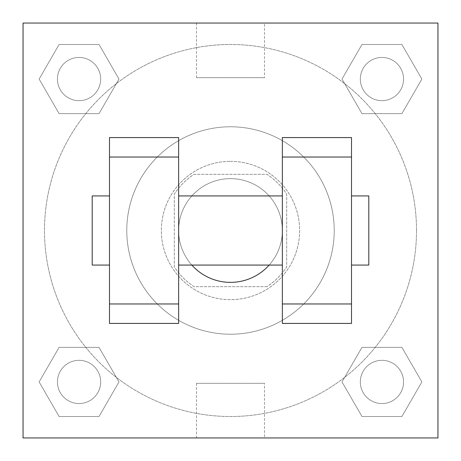 <?xml version="1.0" encoding="UTF-8"?>
<svg xmlns="http://www.w3.org/2000/svg" width="461" height="461" viewBox="0 0 461 461"><rect width="100%" height="100%" fill="white"/><g stroke="black" fill="none" stroke-linecap="round" stroke-linejoin="round"><path stroke-width="0.35" stroke-dasharray="2.31 1.73" d="M269.155 265.075A51.863 51.863 0 0 0 211.997 182.049A51.863 51.863 0 0 0 191.845 265.075M282.363 230.5A51.863 51.863 0 0 0 204.569 185.587A51.863 51.863 0 0 0 204.569 275.413A51.863 51.863 0 0 0 282.363 230.5L282.363 265.075L282.363 230.5M266.884 286.684L194.116 286.684A66.937 66.937 0 0 1 174.316 266.884L174.316 194.116A66.937 66.937 0 0 1 194.116 174.316L266.884 174.316A66.937 66.937 0 0 1 286.684 194.116L286.684 266.884A66.937 66.937 0 0 1 266.884 286.684L194.116 286.684A66.937 66.937 0 0 1 174.316 266.884L174.316 194.116A66.937 66.937 0 0 1 194.116 174.316L266.884 174.316A66.937 66.937 0 0 1 286.684 194.116L286.684 266.884A66.937 66.937 0 0 1 266.884 286.684M230.5 161.35A69.15 69.15 0 0 1 290.384 265.075A69.15 69.15 0 0 1 170.616 265.075A69.15 69.15 0 0 1 230.5 161.35A69.15 69.15 0 0 0 161.35 230.5A69.15 69.15 0 0 0 230.5 299.65A69.15 69.15 0 0 0 299.65 230.5A69.15 69.15 0 0 0 230.5 161.35M334.225 230.5A103.725 103.725 0 0 0 178.638 140.674A103.725 103.725 0 0 0 178.638 320.326A103.725 103.725 0 0 0 334.225 230.5A103.725 103.725 0 0 0 178.638 140.674A103.725 103.725 0 0 0 178.638 320.326A103.725 103.725 0 0 0 334.225 230.5M39.139 79.061L59.1 44.487L99.023 44.487L118.984 79.061L99.023 113.636L59.1 113.636L39.139 79.061L59.1 44.487L99.023 44.487L118.984 79.061L99.023 113.636L59.1 113.636L39.139 79.061L59.1 44.487L99.023 44.487L118.984 79.061L99.023 113.636L59.1 113.636L39.139 79.061M39.139 381.938L59.1 347.363L99.023 347.363L118.984 381.938L99.023 416.514L59.1 416.514L39.139 381.938L59.1 347.363L99.023 347.363L118.984 381.938L99.023 416.514L59.1 416.514L39.139 381.938L59.1 347.363L99.023 347.363L118.984 381.938L99.023 416.514L59.1 416.514L39.139 381.938M23.05 437.95L23.05 23.05L437.95 23.05L437.95 437.95L23.05 437.95L23.05 23.05L437.95 23.05L437.95 437.95L23.05 437.95L23.05 23.05L437.95 23.05L437.95 437.95L23.05 437.95M342.016 79.061L361.977 44.487L401.9 44.487L421.861 79.061L401.9 113.636L361.977 113.636L342.016 79.061L361.977 44.487L401.9 44.487L421.861 79.061L401.9 113.636L361.977 113.636L342.016 79.061L361.977 44.487L401.9 44.487L421.861 79.061L401.9 113.636L361.977 113.636L342.016 79.061M342.016 381.938L361.977 347.363L401.9 347.363L421.861 381.938L401.9 416.514L361.977 416.514L342.016 381.938L361.977 347.363L401.9 347.363L421.861 381.938L401.9 416.514L361.977 416.514L342.016 381.938L361.977 347.363L401.9 347.363L421.861 381.938L401.9 416.514L361.977 416.514L342.016 381.938M252.109 23.05L208.891 23.062L252.109 23.05M416.514 230.5A186.014 186.014 0 0 0 137.493 69.409A186.014 186.014 0 0 0 137.493 391.591A186.014 186.014 0 0 0 416.514 230.5A186.014 186.014 0 0 0 137.493 69.409A186.014 186.014 0 0 0 137.493 391.591A186.014 186.014 0 0 0 416.514 230.5M100.671 381.938A21.609 21.609 0 0 0 68.257 363.222A21.609 21.609 0 0 0 68.257 400.655A21.609 21.609 0 0 0 100.671 381.938A21.609 21.609 0 0 0 68.257 363.222A21.609 21.609 0 0 0 68.257 400.655A21.609 21.609 0 0 0 100.671 381.938A21.609 21.609 0 0 0 68.257 363.222A21.609 21.609 0 0 0 68.257 400.655A21.609 21.609 0 0 0 100.671 381.938A21.609 21.609 0 0 0 68.257 363.222A21.609 21.609 0 0 0 68.257 400.655A21.609 21.609 0 0 0 100.671 381.938M100.671 79.061A21.609 21.609 0 0 0 68.257 60.345A21.609 21.609 0 0 0 68.257 97.778A21.609 21.609 0 0 0 100.671 79.061A21.609 21.609 0 0 0 68.257 60.345A21.609 21.609 0 0 0 68.257 97.778A21.609 21.609 0 0 0 100.671 79.061A21.609 21.609 0 0 0 68.257 60.345A21.609 21.609 0 0 0 68.257 97.778A21.609 21.609 0 0 0 100.671 79.061A21.609 21.609 0 0 0 68.257 60.345A21.609 21.609 0 0 0 68.257 97.778A21.609 21.609 0 0 0 100.671 79.061M403.548 79.061A21.609 21.609 0 0 0 371.134 60.345A21.609 21.609 0 0 0 371.134 97.778A21.609 21.609 0 0 0 403.548 79.061A21.609 21.609 0 0 0 371.134 60.345A21.609 21.609 0 0 0 371.134 97.778A21.609 21.609 0 0 0 403.548 79.061A21.609 21.609 0 0 0 371.134 60.345A21.609 21.609 0 0 0 371.134 97.778A21.609 21.609 0 0 0 403.548 79.061A21.609 21.609 0 0 0 371.134 60.345A21.609 21.609 0 0 0 371.134 97.778A21.609 21.609 0 0 0 403.548 79.061M360.329 381.938A21.609 21.609 0 0 1 392.743 363.222A21.609 21.609 0 0 1 392.743 400.655A21.609 21.609 0 0 1 360.329 381.938A21.609 21.609 0 0 1 392.743 363.222A21.609 21.609 0 0 1 392.743 400.655A21.609 21.609 0 0 1 360.329 381.938M264.493 437.95L196.507 437.95L264.493 437.95L264.493 383.322L196.507 383.322L264.493 383.322M23.05 230.5L23.05 208.891L23.062 230.5M437.95 230.5L437.95 208.891L437.938 230.5M264.493 23.05L196.507 23.05L264.493 23.05L264.493 77.679L196.507 77.679L264.493 77.679M23.05 252.109L23.062 208.891L23.05 252.109M230.5 437.95L252.109 437.95L230.5 437.938M437.95 208.891L437.938 252.109L437.95 208.891M351.513 323.42L351.513 137.58L282.363 137.58L282.363 323.42M109.488 323.42L109.488 137.58L178.638 137.58L178.638 323.42M178.638 230.5L178.638 195.925L178.638 230.5M351.513 195.925L351.513 265.075L351.513 195.925M368.8 195.925L368.8 265.075M109.488 230.5L109.488 195.925L109.488 230.5M92.2 265.075L92.2 195.925M403.548 381.938A21.609 21.609 0 0 0 371.134 363.222A21.609 21.609 0 0 0 371.134 400.655A21.609 21.609 0 0 0 403.548 381.938A21.609 21.609 0 0 0 371.134 363.222A21.609 21.609 0 0 0 371.134 400.655A21.609 21.609 0 0 0 403.548 381.938M196.507 383.322L196.507 437.95M196.507 23.05L196.507 77.679"/><path stroke-width="0.69" d="M191.845 265.075A51.863 51.863 0 0 0 269.155 265.075M23.05 23.05L437.95 23.05L437.95 437.95L23.05 437.95L23.05 23.05M282.363 157.028L282.363 323.42L351.513 323.42L351.513 137.58L282.363 137.58L282.363 157.028L351.513 157.028M109.488 157.028L109.488 323.42L178.638 323.42L178.638 137.58L109.488 137.58L109.488 157.028L178.638 157.028M351.513 265.075L368.8 265.075L368.8 195.925L351.513 195.925M109.488 195.925L92.2 195.925L92.2 265.075L109.488 265.075M109.488 303.972L178.638 303.972M282.363 303.972L351.513 303.972M109.488 323.42L178.638 323.42M282.363 323.42L351.513 323.42M178.638 265.075L282.363 265.075M178.638 195.925L282.363 195.925"/></g></svg>
